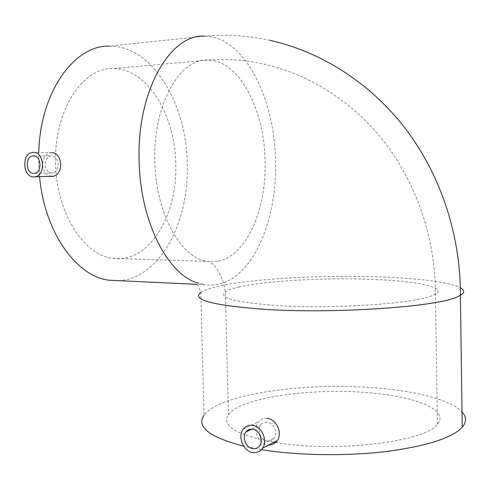 <?xml version="1.0" encoding="UTF-8"?>
<svg xmlns="http://www.w3.org/2000/svg" width="490" height="490" viewBox="0 0 490 490"><rect width="100%" height="100%" fill="white"/><g stroke="black" fill="none" stroke-linecap="round" stroke-linejoin="round"><path stroke-width="0.37" stroke-dasharray="2.45 1.84" d="M267.068 422.123C264.447 421.859 262.352 422.754 260.784 424.793C256.699 429.883 260.827 440.504 267.516 441.123C270.309 441.423 272.562 440.406 274.278 438.085C278.418 432.701 273.659 422.625 267.068 422.123M266.983 418.319C263.357 417.964 260.466 419.177 258.31 421.964C252.62 428.989 258.212 444.007 267.601 444.92L268.728 445.012M51.499 155.936L51.015 155.979C47.322 156.898 45.374 159.795 45.16 164.665C45.778 169.81 48.081 172.59 52.063 173.013L52.785 172.939C56.215 171.941 57.979 169.062 58.083 164.291C57.575 159.103 55.382 156.316 51.499 155.936M275.466 442.543L281.242 443.395C341.359 452.435 426.9 440.908 437.441 424.193C449.281 410.43 417.976 397.488 374.96 393.323C316.993 387.002 241.203 396.777 228.463 414.613C221.229 425.779 236.376 435.004 273.916 442.286M55.676 164.677C53.239 111.273 82.841 66.64 113.508 68.588C147.545 68.514 175.077 115.273 175.726 163.409C177.937 214.675 149.352 263.565 113.043 258.322C84.623 255.805 56.785 214.099 55.676 164.677M196.557 282.669L204.073 284.678L197.139 282.571C195.571 282.013 199.314 287.654 200.802 292.346L204.03 415.244C220.224 392.9 312.7 381.147 383.756 388.625C420.591 392.245 451.823 400.691 462.033 411.882M38.777 152.451L38.777 164.854L39.561 176.749M118.66 280.672C160.242 278.504 189.501 221.419 187.254 163.286C186.5 104.217 152.653 45.637 109.582 46.121L204.679 36.174L211.803 36.903C248.24 44.02 274.761 102.569 275.545 160.867C277.352 219.208 253.698 276.868 218.105 284.359L210.143 285.186L197.384 284.365M51.573 152.519L50.954 152.568C45.723 153.829 42.936 157.89 42.599 164.744C43.5 171.923 46.752 175.818 52.363 176.418M261.452 449.655L243.659 446.163M217.517 261.299L207.785 261.409C181.698 258.922 155.881 214.571 154.865 161.81C152.623 104.787 180.124 57.557 208.281 60.074L212.403 60.448C241.925 64.888 264.447 112.553 265.09 160.947C266.646 209.371 246.488 256.497 217.517 261.299M239.236 286.944C232.566 288.445 227.942 290.049 225.376 291.752C217.664 297.883 235.243 302.489 278.112 305.564C333.231 309.037 412.647 303.757 431.286 296.021L435.445 294.153C447.462 287.128 416.077 281.009 372.884 279.423C325.936 277.499 267.087 280.623 239.236 286.944M200.802 292.346C204.195 290.074 210.418 287.961 219.489 286.013C254.684 278.394 324.882 274.755 381.765 276.973C418.834 278.363 450.218 282.24 460.337 287.746M113.043 258.322L207.785 261.409C209.487 260.87 214.694 265.041 217.836 270.431C221.878 277.383 224.396 284.488 225.376 291.752L228.463 414.613M437.441 424.193L435.445 294.153C435.5 236.388 415.061 179.573 380.559 137.261C345.775 95.158 298.055 68.331 249.03 61.33C235.371 59.443 221.792 59.027 208.281 60.074L113.508 68.588M251.787 429.124L260.784 424.793M34.122 155.967L51.015 155.979M270.149 40.376C248.259 35.599 226.435 34.196 204.679 36.174M32.53 152.476L50.954 152.568M34.6 173.331L52.785 172.939M243.328 429.062L258.31 421.964M259.682 445.643L274.278 438.085"/><path stroke-width="0.73" d="M252.901 448.675C246.078 448.025 241.607 437.221 245.937 431.941C247.591 429.822 249.759 428.903 252.43 429.179C259.094 429.718 263.736 440.21 259.682 445.643C257.991 447.989 255.731 448.999 252.901 448.675M252.338 425.277C261.617 425.994 268.165 440.596 262.567 448.246C260.196 451.596 257.005 453.036 252.993 452.57C243.401 451.627 237.191 436.418 243.328 429.062C245.637 426.159 248.638 424.897 252.338 425.277M268.728 445.012C272.232 445.018 275.062 443.536 277.211 440.559C283.006 432.933 276.17 418.987 266.983 418.319M33.865 173.405C25.829 174.017 24.745 156.641 32.781 155.961L33.277 155.918C41.221 155.177 42.532 172.413 34.6 173.331L33.865 173.405M33.155 152.421C44.259 151.343 46.152 175.426 35.078 176.786L33.982 176.896C22.712 177.723 21.248 153.352 32.53 152.476L33.155 152.421M52.363 176.418L53.434 176.308C58.163 174.893 60.582 170.863 60.693 164.217C60.013 156.935 56.975 153.039 51.573 152.519M273.916 442.286L275.466 442.543M462.033 411.882C466.56 416.8 466.633 421.908 462.254 427.2C452.582 437.693 428.033 445.698 388.619 451.229C350.405 456.043 303.659 455.743 267.736 450.61L261.452 449.655M39.561 176.749C44.633 233.007 76.967 276.691 109.007 280.219L118.66 280.672M243.659 446.163C209.218 437.086 196.012 426.778 204.03 415.244M109.582 46.121C74.921 44.682 40.205 91.263 38.777 152.451M460.337 287.746C464.79 290.141 464.808 292.689 460.38 295.378L456.453 297.21C435.39 306.985 333.788 313.937 264.441 309.337C212.433 305.417 191.222 299.751 200.802 292.346M204.679 36.174C170.465 33.461 136.355 91.275 139.166 161.933C140.44 221.566 167.39 273.267 196.557 282.669M270.149 40.376C321.507 51.909 370.256 82.957 405.457 128.68C440.357 174.618 460.68 234.514 460.38 295.378L462.254 427.2M245.937 431.941L251.787 429.124M262.567 448.246L277.211 440.559M32.781 155.961L34.122 155.967M35.078 176.786L53.434 176.314M109.007 280.219L197.384 284.365"/></g></svg>

